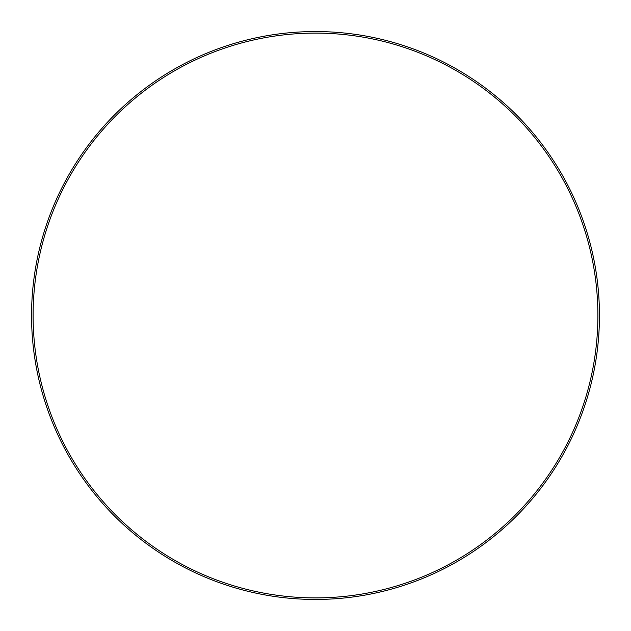 <?xml version="1.0" encoding="UTF-8"?>
<svg xmlns="http://www.w3.org/2000/svg" width="631" height="631" viewBox="0 0 631 631"><rect width="100%" height="100%" fill="white"/><g stroke="black" fill="none" stroke-linecap="round" stroke-linejoin="round"><path stroke-width="0.95" d="M597.88 315.5A282.38 282.38 0 0 0 174.306 70.948A282.38 282.38 0 0 0 174.306 560.052A282.38 282.38 0 0 0 597.88 315.5M31.55 315.5A283.95 283.95 0 0 1 315.5 31.55A283.95 283.95 0 0 1 599.45 315.5A283.95 283.95 0 0 1 315.5 599.45A283.95 283.95 0 0 1 31.55 315.5"/></g></svg>
